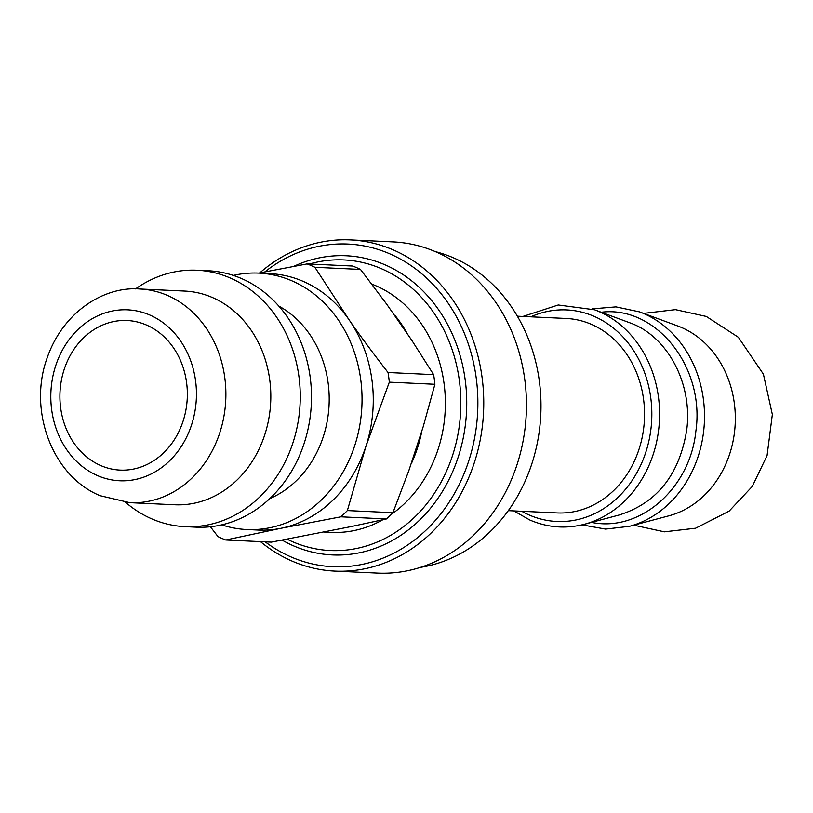 <?xml version="1.0" encoding="UTF-8"?>
<svg xmlns="http://www.w3.org/2000/svg" width="813" height="813" viewBox="0 0 813 813"><rect width="100%" height="100%" fill="white"/><g stroke="black" fill="none" stroke-linecap="round" stroke-linejoin="round"><path stroke-width="1.22" d="M591.518 522.373C639.689 532.525 690.105 488.674 695.857 431.246C705.308 367.313 656.111 305.322 601.224 312.233M386.46 518.948L350.627 526.692L271.349 542.129L225.77 540.005L280.912 528.308L340.881 516.824L386.46 518.948A145.466 123.749 -87.3 0 0 392.943 512.698L347.364 510.574L365.941 446.256A128.352 109.186 -87.3 0 0 349.072 319.794L314.905 267.294L360.484 269.418A145.466 123.749 -87.3 0 0 352.72 266.034L307.131 263.91L258.625 273.107M221.725 524.873A128.352 109.186 -87.3 0 0 246.837 529.537L258.077 530.056A128.352 109.186 -87.3 0 0 280.912 528.308A128.352 109.186 -87.3 0 0 365.941 446.256L389.336 382.161L434.914 384.285L423.197 426.713L408.898 470.463L392.943 512.698M360.484 269.418L386.714 304.204L411.632 340.047L433.634 374.641L388.045 372.517C373.462 353.787 360.464 336.216 349.072 319.794A128.352 109.186 -87.3 0 0 270.007 273.635L258.778 273.107A128.352 109.186 -87.3 0 0 233.341 275.424M324.499 532.078L331.135 532.393A127.285 108.281 -87.3 0 0 382.801 519.761M391.134 514.527A127.285 108.281 -87.3 0 0 444.853 390.86A127.285 108.281 -87.3 0 0 371.785 284.113M210.394 526.773L217.996 536.621A145.466 123.749 -87.3 0 0 225.77 540.005M389.336 382.161A145.466 123.749 -87.3 0 0 388.045 372.517M314.905 267.294A145.466 123.749 -87.3 0 0 307.131 263.91M340.881 516.824A145.466 123.749 -87.3 0 0 347.364 510.574M434.914 384.285A145.466 123.749 -87.3 0 0 433.634 374.641M282.141 540.137A149.744 127.387 -87.3 0 0 293.402 545.797A149.744 127.387 -87.3 0 0 332.344 554.933A149.744 127.387 -87.3 0 0 466.55 411.276A149.744 127.387 -87.3 0 0 346.267 255.77A149.744 127.387 -87.3 0 0 293.696 266.39M309.377 264.012A145.466 123.749 92.7 0 1 460.534 413.441A145.466 123.749 92.7 0 1 292.467 541.682A145.466 123.749 92.7 0 1 287.162 539.202M435.24 251.593A160.435 136.482 92.7 0 1 540.787 414.732A160.435 136.482 92.7 0 1 420.545 567.352M100.68 465.534A74.867 63.688 -87.3 0 0 120.151 470.097A74.867 63.688 -87.3 0 0 187.254 398.268A74.867 63.688 -87.3 0 0 127.113 320.515A74.867 63.688 -87.3 0 0 61.331 380.697A74.867 63.688 -87.3 0 0 100.68 465.534M129.887 502.678L174.815 504.771A106.96 90.985 -87.3 0 0 270.688 402.15A106.96 90.985 -87.3 0 0 184.764 291.074L139.836 288.991C104.45 286.044 63.231 311.582 47.245 357.639C27.815 410.098 52.093 476.093 100.08 495.696L129.887 502.678A106.96 90.985 -87.3 0 0 225.75 400.067A106.96 90.985 -87.3 0 0 139.836 288.991M508.308 510.655L557.19 512.932A97.336 82.804 -87.3 0 0 644.424 419.559A97.336 82.804 -87.3 0 0 566.244 318.472L517.363 316.196M639.485 311.867A111.168 94.572 -87.3 0 1 704.373 422.343A111.168 94.572 -87.3 0 1 629.506 526.316L668.936 515.808A98.403 83.709 -87.3 0 0 735.206 423.776A98.403 83.709 -87.3 0 0 677.768 325.993L639.485 311.867L615.959 306.877L592.016 308.889M246.837 529.537A128.352 109.186 -87.3 0 0 361.876 406.398A128.352 109.186 -87.3 0 0 258.778 273.107M269.804 498.603A104.288 88.719 -87.3 0 0 329.072 404.874A104.288 88.719 -87.3 0 0 278.768 306.044M125.629 502.373A128.352 109.186 -87.3 0 0 151.675 518.826A128.352 109.186 -87.3 0 0 185.059 526.661L196.289 527.18A128.352 109.186 -87.3 0 0 311.328 404.051A128.352 109.186 -87.3 0 0 208.23 270.759L197 270.231A128.352 109.186 -87.3 0 0 135.568 288.9M185.059 526.661A128.352 109.186 -87.3 0 0 300.099 403.522A128.352 109.186 -87.3 0 0 197 270.231M350.383 239.896L393.065 241.888A165.791 141.035 92.7 0 1 526.245 414.051A165.791 141.035 92.7 0 1 377.649 573.104L334.966 571.112A165.791 141.035 -87.3 0 0 483.552 412.069A165.791 141.035 -87.3 0 0 350.383 239.896A165.791 141.035 -87.3 0 0 259.774 272.873M260.434 541.621A165.791 141.035 -87.3 0 0 291.847 561A165.791 141.035 -87.3 0 0 334.966 571.112M264.865 271.877A161.513 137.397 92.7 0 1 477.099 385.779A161.513 137.397 92.7 0 1 290.912 556.885A161.513 137.397 92.7 0 1 265.19 541.844M629.333 322.629C667.371 335.606 693.032 383.858 686.68 430.27C679.394 474.304 657.402 502.373 620.705 514.487M620.299 514.7L584.567 524.222A111.168 94.572 -87.3 0 0 659.445 420.25A111.168 94.572 -87.3 0 0 594.557 309.783L558.246 304.987L522.881 316.46M411.449 463.43A127.285 108.281 -87.3 0 0 421.703 431.805M406.327 331.907A127.285 108.281 -87.3 0 0 395.23 315.718M97.397 475.564A85.568 72.794 92.7 0 1 77.916 329.539A85.568 72.794 92.7 0 1 195.577 380.819A85.568 72.794 92.7 0 1 97.397 475.564M521.753 511.286A105.893 90.08 -87.3 0 0 529.253 515.025A105.893 90.08 -87.3 0 0 651.833 415.077A105.893 90.08 -87.3 0 0 530.808 316.826M629.242 322.578L594.557 309.783M633.754 525.178L664.373 531.844L695.613 528.216L729.129 511.133L752.259 486.469L767.076 455.595L772.35 414.488L763.417 374.173L738.367 337.273L706.284 316.44L675.461 309.641L643.611 313.391M629.506 526.316L605.614 529.1L581.966 524.873M513.826 510.91L529.924 520.056C547.718 527.657 565.929 529.05 584.567 524.222"/></g></svg>
